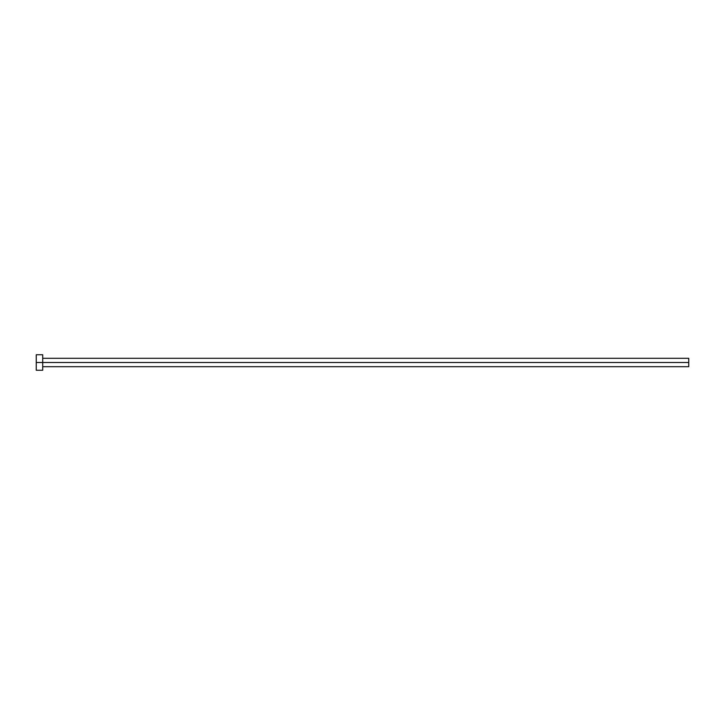 <?xml version="1.0" encoding="UTF-8"?>
<svg xmlns="http://www.w3.org/2000/svg" width="725" height="725" viewBox="0 0 725 725"><rect width="100%" height="100%" fill="white"/><g stroke="black" fill="none" stroke-linecap="round" stroke-linejoin="round"><path stroke-width="1.09" d="M36.25 370.248L36.25 354.752L36.25 362.5L688.75 362.5L688.75 366.696L688.75 362.5L36.25 362.5L36.25 370.248L42.712 370.248L42.712 354.752L42.712 370.248M688.75 362.5L688.75 358.304L688.75 362.5M42.712 366.696L688.75 366.696M36.25 354.752L42.712 354.752M42.712 358.304L688.75 358.304"/></g></svg>
